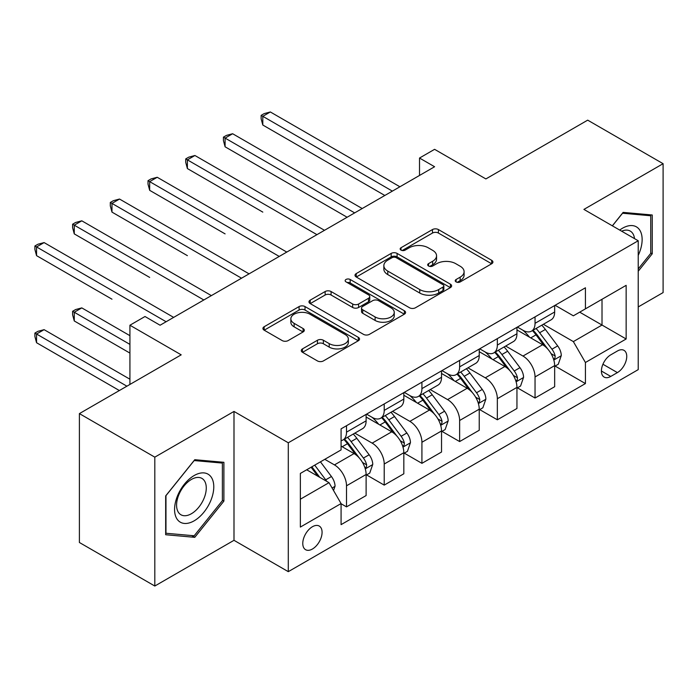 <?xml version="1.0" encoding="UTF-8"?>
<svg xmlns="http://www.w3.org/2000/svg" width="698" height="698" viewBox="0 0 698 698"><rect width="100%" height="100%" fill="white"/><g stroke="black" fill="none" stroke-linecap="round" stroke-linejoin="round"><path stroke-width="1.05" d="M456.099 281.913A2.932 1.693 0 0 0 460.244 281.913L491.706 263.748A4.188 2.417 0 0 0 492.928 262.038A4.188 2.417 0 0 0 491.706 260.328L438.405 229.555A4.188 2.417 0 0 0 432.481 229.555L401.027 247.72A2.932 1.693 0 0 0 400.163 248.916A2.932 1.693 0 0 0 401.027 250.111A2.932 1.693 0 0 0 405.172 250.111L409.237 247.764A13.402 7.739 0 0 1 428.188 247.764L432.629 250.329A13.402 7.739 0 0 1 436.555 255.8A13.402 7.739 0 0 1 432.629 261.27L428.563 263.617A2.932 1.693 0 0 0 427.7 264.812A2.932 1.693 0 0 0 428.563 266.017A2.932 1.693 0 0 0 432.708 266.017L436.774 263.661A13.402 7.739 0 0 1 455.724 263.661L460.165 266.226A13.402 7.739 0 0 1 464.091 271.697A13.402 7.739 0 0 1 460.165 277.167L456.099 279.514A2.932 1.693 0 0 0 455.236 280.718A2.932 1.693 0 0 0 456.099 281.913L456.099 279.514M312.425 549.021A13.655 7.879 120 0 0 321.342 536.998A13.655 7.879 120 0 0 319.248 526.056A13.655 7.879 120 0 0 312.425 526.728A13.655 7.879 120 0 0 303.508 538.76A13.655 7.879 120 0 0 305.602 549.701A13.655 7.879 120 0 0 312.425 549.021M302.496 348.878A4.188 2.417 0 0 0 301.274 350.588A4.188 2.417 0 0 0 302.496 352.298L317.45 360.936A4.188 2.417 0 0 0 323.375 360.936L358.31 340.764A4.188 2.417 0 0 0 359.54 339.054A4.188 2.417 0 0 0 358.31 337.343L305.017 306.57A4.188 2.417 0 0 0 299.093 306.57L264.149 326.743A4.188 2.417 0 0 0 262.928 328.453A4.188 2.417 0 0 0 264.149 330.163L282.219 340.589A4.188 2.417 0 0 0 288.134 340.589L303.089 331.96A4.188 2.417 0 0 0 304.319 330.25A4.188 2.417 0 0 0 303.089 328.54L294.137 323.366A11.203 6.465 0 0 1 290.848 318.794A11.203 6.465 0 0 1 297.767 312.817A11.203 6.465 0 0 1 309.973 314.222L345.065 334.482A11.203 6.465 0 0 1 348.346 339.054A11.203 6.465 0 0 1 341.427 345.021A11.203 6.465 0 0 1 329.22 343.625L323.375 340.249A4.188 2.417 0 0 0 317.45 340.249L302.496 348.878L302.496 352.298M638.216 306.946L663.1 292.575L663.1 163.69L587.69 120.152L485.878 178.932L434.592 149.328L419.515 158.036L434.592 166.743L160.086 325.224L145.001 316.517L129.924 325.224L129.924 384.441M154.808 457.155L154.808 586.032L233.996 540.313L233.996 411.436L154.808 457.155L79.398 413.609L181.201 354.837L129.924 325.224M233.996 411.436L288.291 442.785L638.216 240.758L638.216 369.635L288.291 571.662L288.291 442.785M663.1 163.69L583.912 209.409L638.216 240.758M409.534 307.766A4.188 2.417 0 0 0 415.458 307.766L450.402 287.593A4.188 2.417 0 0 0 451.623 285.883A4.188 2.417 0 0 0 450.402 284.173L397.101 253.409A4.188 2.417 0 0 0 391.177 253.409L356.242 273.581A4.188 2.417 0 0 0 355.012 275.282A4.188 2.417 0 0 0 356.242 276.993L409.534 307.766M347.194 282.542A2.932 1.693 0 0 1 350.169 282.96L350.169 279.479L404.351 310.758A4.188 2.417 0 0 1 405.582 312.468A4.188 2.417 0 0 1 404.351 314.179L369.416 334.351A4.188 2.417 0 0 1 363.492 334.351L310.2 303.578L310.2 300.157A4.188 2.417 0 0 0 308.97 301.868A4.188 2.417 0 0 0 310.2 303.578M310.2 300.157L325.146 291.528A4.188 2.417 0 0 1 331.07 291.528L352.682 304.005A4.188 2.417 0 0 0 358.606 304.005L368.527 298.282A4.188 2.417 0 0 0 369.757 296.571A4.188 2.417 0 0 0 368.527 294.861L346.025 281.87A2.932 1.693 0 0 1 345.161 280.675A2.932 1.693 0 0 1 346.976 279.104A2.932 1.693 0 0 1 350.169 279.479M154.808 586.032L79.398 542.494L79.398 413.609M617.398 351.007L610.759 354.837A13.227 7.634 120 0 0 602.121 366.485A13.227 7.634 120 0 0 604.154 377.086A13.227 7.634 120 0 0 610.759 376.431L617.398 372.601A13.227 7.634 120 0 0 626.036 360.945A13.227 7.634 120 0 0 624.012 350.352A13.227 7.634 120 0 0 617.398 351.007M555.111 305.288L573.355 315.819L585.421 308.856L585.421 287.785L341.078 428.851L341.078 449.922L300.358 473.436L300.358 527.077L341.078 503.563L341.078 524.643L585.421 383.568L585.421 362.498L573.355 341.601L543.367 324.282M585.421 308.856L626.15 285.342L626.15 338.984L585.421 362.498M233.996 540.313L288.291 571.662M419.515 158.036L419.515 175.451M579.689 312.163L602.016 325.05L602.016 299.276L626.15 285.342M573.355 341.601L602.016 325.05L626.15 338.984M300.358 499.21L329.011 482.667L306.692 469.78M341.078 503.738L346.513 506.879L346.513 485.799A17.066 9.851 -120 0 0 334.447 464.903L324.788 459.328M346.513 506.879L366.118 495.554L366.118 474.483A17.066 9.851 -120 0 0 354.052 453.587L341.078 446.092M366.572 474.919L384.214 485.11L384.214 464.03A17.066 9.851 -120 0 0 372.156 443.134L354.828 433.135M384.214 485.11L403.828 473.785L403.828 452.714A17.066 9.851 -120 0 0 391.761 431.809L366.118 417.011M404.282 453.15L421.924 463.332L421.924 442.262A17.066 9.851 -120 0 0 409.857 421.365L392.538 411.358M421.924 463.332L441.537 452.016L441.537 430.945A17.066 9.851 -120 0 0 429.471 410.04L403.828 395.243M441.982 431.381L459.633 441.564L459.633 420.493A17.066 9.851 -120 0 0 447.566 399.596L430.238 389.589M459.633 441.564L479.238 430.247L479.238 409.176A17.066 9.851 -120 0 0 467.171 388.271L441.537 373.474M479.692 409.604L497.342 419.795L497.342 398.724A17.066 9.851 -120 0 0 485.276 377.827L467.948 367.82M497.342 419.795L516.948 408.478L516.948 387.399A17.066 9.851 -120 0 0 504.881 366.502L479.238 351.696M517.401 387.835L535.043 398.026L535.043 376.955A17.066 9.851 -120 0 0 522.976 356.05L505.657 346.051M535.043 398.026L554.657 386.709L554.657 365.63A17.066 9.851 -120 0 0 542.59 344.733L516.948 329.927M517.401 327.057L522.976 330.276A17.066 9.851 -120 0 0 531.51 331.122A17.066 9.851 -120 0 0 535.043 323.314L535.043 316.866M479.692 348.826L485.276 352.045A17.066 9.851 -120 0 0 493.809 352.891A17.066 9.851 -120 0 0 497.342 345.082L497.342 338.635M441.982 370.594L447.566 373.814A17.066 9.851 -120 0 0 456.099 374.66A17.066 9.851 -120 0 0 459.633 366.851L459.633 360.404M404.282 392.363L409.857 395.591A17.066 9.851 -120 0 0 418.39 396.429A17.066 9.851 -120 0 0 421.924 388.62L421.924 382.172M366.572 414.132L372.156 417.36A17.066 9.851 -120 0 0 380.68 418.207A17.066 9.851 -120 0 0 384.214 410.389L384.214 403.95M555.111 366.066L585.421 383.568M531.51 331.122L551.123 319.806A17.066 9.851 -120 0 0 554.657 311.989L554.657 305.55M493.809 352.891L513.414 341.575A17.066 9.851 -120 0 0 516.948 333.757L516.948 327.318M456.099 374.66L475.704 363.344A17.066 9.851 -120 0 0 479.238 355.526L479.238 349.087M418.39 396.429L437.995 385.113A17.066 9.851 -120 0 0 441.537 377.304L441.537 370.856M380.68 418.207L400.294 406.882A17.066 9.851 -120 0 0 403.828 399.073L403.828 392.625M341.078 440.665A17.066 9.851 -120 0 0 342.98 439.976L362.585 428.651A17.066 9.851 -120 0 0 366.118 420.842L366.118 414.394M342.98 439.976A17.066 9.851 -120 0 0 346.513 432.158L346.513 425.719M329.011 482.667L341.078 503.563M638.216 271.26L652.237 253.81L652.237 214.993L623.131 212.393L612.338 225.82M165.67 534.729L194.777 537.329L223.892 501.12L223.892 462.303L194.777 459.703L165.67 495.912L165.67 534.729M650.728 252.938L652.237 253.81M222.383 500.248L223.892 501.12M191.706 535.558L194.777 537.329M457.269 282.324L460.165 280.648A13.402 7.739 0 0 0 464.091 275.178L464.091 271.697M436.555 255.8L436.555 259.281A13.402 7.739 0 0 1 432.629 264.751L429.732 266.427M491.645 263.783L438.405 233.045A4.188 2.417 0 0 0 432.481 233.045L402.196 250.53M450.341 287.628L397.101 256.89A4.188 2.417 0 0 0 391.177 256.89L356.294 277.027M442.994 287.079A2.932 1.693 0 0 0 443.849 285.883A2.932 1.693 0 0 0 442.994 284.688L396.211 257.675A2.932 1.693 0 0 0 392.067 257.675L387.774 260.153A13.402 7.739 0 0 0 383.848 265.624A13.402 7.739 0 0 0 387.774 271.094L419.751 289.557A13.402 7.739 0 0 0 438.702 289.557L442.994 287.079L442.994 290.569A2.932 1.693 0 0 0 443.849 289.365L443.849 285.883M383.848 265.624L383.848 269.114A13.402 7.739 0 0 0 387.774 274.584L387.774 271.094M442.994 290.569L438.702 293.047A13.402 7.739 0 0 1 419.751 293.047L387.774 274.584M310.252 303.613L325.146 295.01L325.146 291.528M369.757 296.571L369.757 300.053A4.188 2.417 0 0 1 368.527 301.763L358.606 307.486A4.188 2.417 0 0 1 352.682 307.486L331.07 295.01A4.188 2.417 0 0 0 325.146 295.01M350.169 282.96L404.299 314.213M375.114 316.953A11.203 6.465 0 0 0 387.32 318.358A11.203 6.465 0 0 0 394.239 312.381A11.203 6.465 0 0 0 390.959 307.809L378.595 300.672A4.188 2.417 0 0 0 372.671 300.672L362.751 306.396A4.188 2.417 0 0 0 361.529 308.106A4.188 2.417 0 0 0 362.751 309.816L375.114 316.953L375.114 320.443A11.203 6.465 0 0 0 387.32 321.839A11.203 6.465 0 0 0 394.239 315.862L394.239 312.381M361.529 308.106L361.529 311.596A4.188 2.417 0 0 0 362.751 313.297L362.751 309.816M375.114 320.443L362.751 313.297M348.346 339.054L348.346 342.535A11.203 6.465 0 0 1 341.427 348.511A11.203 6.465 0 0 1 329.22 347.107L323.375 343.73A4.188 2.417 0 0 0 317.45 343.73L302.557 352.333M290.848 318.794L290.848 322.275A11.203 6.465 0 0 0 294.137 326.847L294.137 323.366M303.037 331.986L294.137 326.847M358.257 340.79L305.017 310.052A4.188 2.417 0 0 0 299.093 310.052L264.21 330.198M554.657 366.328L558.278 364.243L561.288 355.526A11.308 6.526 -120 0 0 557.685 345.903L545.356 329.447A32.632 18.846 -120 0 0 541.796 325.189M529.538 337.195A32.632 18.846 -120 0 0 522.854 330.206M553.627 359.409L554.936 357.987L555.189 356.015A11.308 6.526 -120 0 0 551.952 349.209L539.624 332.763A32.632 18.846 -120 0 0 536.064 328.496M533.028 330.25A27.091 15.644 60 0 1 537.477 335.302L547.904 349.227M262.806 212.113L187.387 168.567L187.387 159.859L194.925 155.506L324.491 230.305M532.443 330.582A32.632 18.846 60 0 1 536.003 334.848L544.196 345.789M392.363 191.121L262.806 116.322L270.344 111.968L399.902 186.767M384.825 195.475L262.806 125.029L262.806 116.322L261.139 115.362L264.158 113.626L270.344 111.968M262.806 125.029L261.139 118.843L261.139 115.362M516.948 388.097L520.568 386.011L523.579 377.304A11.308 6.526 -120 0 0 519.975 367.671L507.647 351.225A32.632 18.846 -120 0 0 504.087 346.958M491.828 358.964A32.632 18.846 -120 0 0 485.145 351.975M515.918 381.178L517.235 379.756L517.48 377.784A11.308 6.526 -120 0 0 514.243 370.987L501.914 354.532A32.632 18.846 -120 0 0 498.355 350.265M495.318 352.019A27.091 15.644 60 0 1 499.768 357.071L510.194 370.996M225.096 233.882L149.677 190.336L149.677 181.628L157.225 177.275L286.782 252.083M494.734 352.359A32.632 18.846 60 0 1 498.302 356.617L506.495 367.558M479.238 409.866L482.859 407.78L485.878 399.073A11.308 6.526 -120 0 0 482.266 389.44L469.946 372.994A32.632 18.846 -120 0 0 466.377 368.727M454.119 380.742A32.632 18.846 -120 0 0 447.444 373.744M478.209 402.947L479.526 401.524L479.77 399.553A11.308 6.526 -120 0 0 476.533 392.756L464.214 376.301A32.632 18.846 -120 0 0 460.654 372.034M457.609 373.788A27.091 15.644 60 0 1 462.059 378.839L472.494 392.765M187.387 255.651L111.977 212.113L111.977 203.397L119.515 199.043L249.073 273.852M457.033 374.128A32.632 18.846 60 0 1 460.593 378.386L468.786 389.327M441.537 431.643L445.149 429.549L448.168 420.842A11.308 6.526 -120 0 0 444.565 411.218L432.236 394.763A32.632 18.846 -120 0 0 428.677 390.496M416.418 402.51A32.632 18.846 -120 0 0 409.735 395.513M440.499 424.716L441.817 423.293L442.061 421.322A11.308 6.526 -120 0 0 438.833 414.525L426.504 398.069A32.632 18.846 -120 0 0 422.944 393.803M419.908 395.557A27.091 15.644 60 0 1 424.349 400.617L434.784 414.533M149.677 277.42L74.267 233.882L74.267 225.175L81.806 220.821L211.372 295.62M419.324 395.897A32.632 18.846 60 0 1 422.883 400.163L431.076 411.096M354.654 212.89L225.096 138.091L232.635 133.737L362.201 208.536M347.115 217.244L225.096 146.798L225.096 138.091L223.439 137.131L226.449 135.395L232.635 133.737M225.096 146.798L223.439 140.621L223.439 137.131M316.953 234.659L185.729 158.9L188.748 157.163L194.925 155.506M187.387 168.567L185.729 162.39L185.729 158.9M279.244 256.436L148.02 180.677L151.038 178.932L157.225 177.275M149.677 190.336L148.02 184.159L148.02 180.677M403.828 453.412L407.449 451.318L410.459 442.611A11.308 6.526 -120 0 0 406.855 432.987L394.527 416.531A32.632 18.846 -120 0 0 390.967 412.265M378.709 424.279A32.632 18.846 -120 0 0 372.025 417.282M402.798 446.484L404.107 445.062L404.36 443.09A11.308 6.526 -120 0 0 401.123 436.294L388.795 419.838A32.632 18.846 -120 0 0 385.235 415.572M382.199 417.325A27.091 15.644 60 0 1 386.648 422.386L397.075 436.311M111.977 299.189L36.558 255.651L36.558 246.944L44.105 242.59L173.662 317.389M381.614 417.666A32.632 18.846 60 0 1 385.174 421.932L393.367 432.865M241.534 278.205L110.31 202.446L113.329 200.701L119.515 199.043M111.977 212.113L110.31 205.927L110.31 202.446M638.216 255.389A27.728 16.01 120 0 0 639.508 229.738A27.728 16.01 120 0 0 619.711 230.078M634.508 238.62A20.992 12.119 120 0 0 632.632 233.28A20.992 12.119 120 0 0 630.277 231.09A20.992 12.119 120 0 0 621.639 231.195M622.468 213.222L650.728 215.769L650.728 253.383L638.216 268.957M648.861 214.696L650.728 215.769M612.399 225.855L622.529 213.256M194.175 475.53A27.728 16.01 120 0 0 174.57 509.488A27.728 16.01 120 0 0 194.175 520.813A27.728 16.01 120 0 0 213.78 486.846A27.728 16.01 120 0 0 194.175 475.53M191.427 479.439A20.992 12.119 120 0 0 177.711 497.936A20.992 12.119 120 0 0 180.93 514.766A20.992 12.119 120 0 0 191.427 513.719A20.992 12.119 120 0 0 205.142 495.222A20.992 12.119 120 0 0 201.923 478.4A20.992 12.119 120 0 0 191.427 479.439M222.383 500.684L194.175 535.776L165.967 533.255L165.967 495.65L194.175 460.558L222.383 463.079L222.383 500.684M220.507 461.997L222.383 463.079M366.118 475.181L369.739 473.087L372.758 464.379A11.308 6.526 -120 0 0 369.146 454.756L356.818 438.3A32.632 18.846 -120 0 0 353.258 434.034M365.089 468.253L366.406 466.831L366.651 464.859A11.308 6.526 -120 0 0 363.414 458.062L351.085 441.607A32.632 18.846 -120 0 0 347.525 437.341M344.489 439.094A27.091 15.644 60 0 1 348.939 444.155L359.365 458.08M129.924 335.677L81.806 307.897L74.267 312.25L74.267 320.958L129.924 353.092M343.905 439.435A32.632 18.846 60 0 1 347.473 443.701L355.666 454.642M74.267 320.958L72.609 314.781L72.609 311.291L129.924 344.384M72.609 311.291L75.62 309.554L81.806 307.897M333.539 490.502L335.049 486.148A11.308 6.526 -120 0 0 331.437 476.525L320.443 461.84M129.924 379.215L44.105 329.665L36.558 334.019L36.558 342.727L119.367 390.54M326.734 481.35A11.308 6.526 -120 0 0 325.704 479.831L314.711 465.147M311.875 466.788L319.78 477.336M311.09 467.241L317.791 476.184M36.558 342.727L34.9 336.549L34.9 333.068L126.905 386.186M34.9 333.068L37.919 331.323L44.105 329.665M203.825 299.974L72.609 224.215L75.62 222.47L81.806 220.821M74.267 233.882L72.609 227.696L72.609 224.215M166.124 321.743L34.9 245.984L37.919 244.239L44.105 242.59M36.558 255.651L34.9 249.465L34.9 245.984M334.447 464.903L354.052 453.587M372.156 443.134L391.761 431.809M409.857 421.365L429.471 410.04M447.566 399.596L467.171 388.271M485.276 377.827L504.881 366.502M522.976 356.05L542.59 344.733M535.043 323.314L554.657 311.989M535.043 376.955L554.657 365.63M497.342 398.724L516.948 387.399M497.342 345.082L516.948 333.757M459.633 420.493L479.238 409.176M459.633 366.851L479.238 355.526M421.924 442.262L441.537 430.945M421.924 388.62L441.537 377.304M384.214 464.03L403.828 452.714M384.214 410.389L403.828 399.073M346.513 485.799L366.118 474.483M346.513 432.158L366.118 420.842M602.932 364.251L617.398 372.601M601.414 371.031L610.759 376.431M460.165 280.648L460.165 277.167M428.563 266.017L428.563 263.617M432.629 264.751L432.629 261.27M401.027 250.111L401.027 247.72M432.481 233.045L432.481 229.555M438.405 233.045L438.405 229.555M491.706 263.748L491.706 260.328M356.242 276.993L356.242 273.581M391.177 256.89L391.177 253.409M397.101 256.89L397.101 253.409M450.402 287.593L450.402 284.173M419.751 293.047L419.751 289.557M438.702 293.047L438.702 289.557M331.07 295.01L331.07 291.528M352.682 307.486L352.682 304.005M358.606 307.486L358.606 304.005M368.527 301.763L368.527 298.282M404.351 314.179L404.351 310.758M317.45 343.73L317.45 340.249M323.375 343.73L323.375 340.249M329.22 347.107L329.22 343.625M303.089 331.96L303.089 328.54M264.149 330.163L264.149 326.743M299.093 310.052L299.093 306.57M305.017 310.052L305.017 306.57M358.31 340.764L358.31 337.343M553.811 360.028L561.218 355.753M539.624 332.763L545.356 329.447M530.733 337.893L536.003 334.848M551.952 349.209L557.685 345.903M551.054 353.624L555.189 356.015M516.101 381.797L523.509 377.522M501.914 354.532L507.647 351.225M493.032 359.662L498.302 356.617M514.243 370.987L519.975 367.671M513.344 375.393L517.48 377.784M478.392 403.566L485.799 399.291M464.214 376.301L469.946 372.994M455.323 381.431L460.593 378.386M476.533 392.756L482.266 389.44M475.643 397.171L479.77 399.553M440.691 425.335L448.099 421.06M426.504 398.069L432.236 394.763M417.613 403.2L422.883 400.163M438.833 414.525L444.565 411.218M437.934 418.94L442.061 421.322M402.982 447.104L410.389 442.829M388.795 419.838L394.527 416.531M379.913 424.969L385.174 421.932M401.123 436.294L406.855 432.987M400.224 440.708L404.36 443.09M365.272 468.873L372.68 464.598M351.085 441.607L356.818 438.3M342.203 446.737L347.473 443.701M363.414 458.062L369.146 454.756M362.524 462.477L366.651 464.859M332.108 488.024L334.97 486.366M325.704 479.831L331.437 476.525"/></g></svg>
